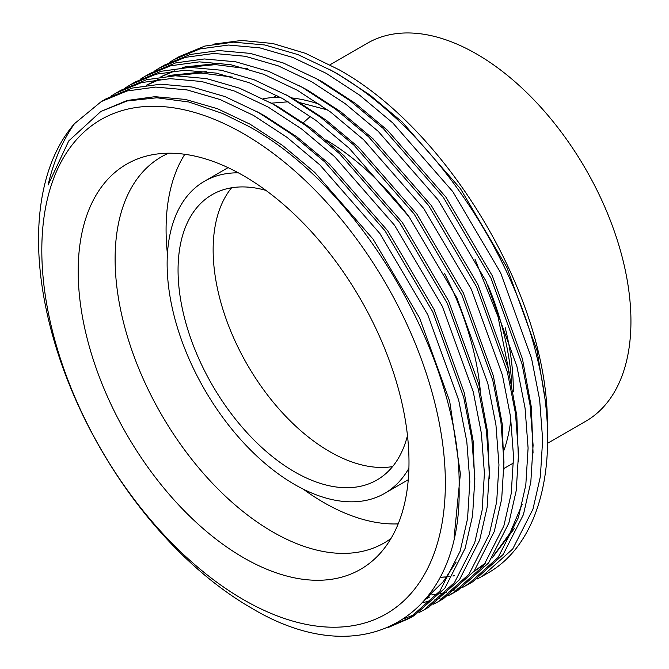 <?xml version="1.0" encoding="UTF-8"?>
<svg xmlns="http://www.w3.org/2000/svg" width="669" height="669" viewBox="0 0 669 669"><rect width="100%" height="100%" fill="white"/><g stroke="black" fill="none" stroke-linecap="round" stroke-linejoin="round"><path stroke-width="1" d="M392.586 466.602A164.75 95.123 60 0 1 329.641 451.583A164.75 95.123 60 0 1 227.401 322.533A164.75 95.123 60 0 1 231.608 187.78M407.471 435.594A164.75 95.123 60 0 1 376.931 479.999A164.75 95.123 60 0 1 294.552 471.837A164.75 95.123 60 0 1 186.927 326.656A164.75 95.123 60 0 1 212.173 194.637A164.75 95.123 60 0 1 265.911 190.389M408.91 468.241A180.195 104.038 60 0 1 384.65 493.379A180.195 104.038 60 0 1 294.552 484.456A180.195 104.038 60 0 1 176.833 325.661A180.195 104.038 60 0 1 204.455 181.266A180.195 104.038 60 0 1 238.348 172.828M398.189 523.877A222.877 128.682 60 0 1 323.679 502.486A222.877 128.682 60 0 1 303.132 489.072M167.426 254.011A222.877 128.682 60 0 1 184.811 154.288M390.997 538.478A222.877 128.682 60 0 1 384.148 542.952A222.877 128.682 60 0 1 272.709 531.914A222.877 128.682 60 0 1 127.11 335.512A222.877 128.682 60 0 1 161.271 156.914A222.877 128.682 60 0 1 168.571 153.218M243.583 557.737A233.916 135.054 60 0 1 85.44 331.406A233.916 135.054 60 0 1 150.91 155.041A233.916 135.054 60 0 1 243.583 175.755A233.916 135.054 60 0 1 389.684 361.544A233.916 135.054 60 0 1 380.586 552.862A233.916 135.054 60 0 1 243.583 557.737M330.068 64.751L367.432 43.176A218.295 126.031 60 0 1 476.579 53.988A218.295 126.031 60 0 1 619.193 246.351A218.295 126.031 60 0 1 585.726 421.278L547.643 443.263M243.583 133.758A285.345 164.75 60 0 1 445.353 483.235A285.345 164.75 60 0 1 243.583 599.733A285.345 164.75 60 0 1 41.812 250.256A285.345 164.75 60 0 1 243.583 133.758M74.46 123.698C62.393 140.95 53.595 161.405 48.059 185.062L68.748 140.916L100.877 111.464L127.118 100.977L156.83 97.783L188.834 101.989L222.543 113.462L247.246 125.621C360.466 185.915 461.568 359.955 459.101 487.183C462.137 617.32 363.484 675.481 251.235 607.929A300.791 173.664 60 0 1 63.622 369.723A300.791 173.664 60 0 1 74.46 123.698L101.295 101.571L127.035 90.984L155.668 87.079L187.052 89.914L220.084 99.522L253.509 115.419L286.934 137.287L319.966 164.967L379.984 233.665L427.767 314.739L458.7 400.229L466.82 441.741L469.839 481.713L467.564 518.626L460.163 551.172L439.893 591.045L409.378 618.357L388.605 627.33M169.408 62.418L174.099 59.533L199.847 48.946L228.472 45.04L259.865 47.875L292.897 57.484L326.321 73.381L359.746 95.257L392.77 122.929L452.796 191.627L500.579 272.701L531.512 358.191L539.632 399.702L542.651 439.675L540.376 476.587L532.967 509.142L512.705 549.006L482.19 576.318L477.323 578.944M174.107 59.533L179.116 56.639L204.848 46.061L233.481 42.147L264.874 44.99L297.897 54.59L331.322 70.496C422.114 120.219 509.092 241.459 536.521 355.298C562.186 455.104 542.584 542.969 486.907 573.592M101.295 101.571L106.304 98.678L132.044 88.099L160.669 84.185L192.062 87.02L225.093 96.629L258.518 112.526L291.943 134.402L324.967 162.074L384.984 230.772L432.768 311.854L463.709 397.336L471.829 438.847L474.848 478.82L472.565 515.732L465.164 548.287L444.902 588.16L414.379 615.463L409.369 618.357M411.853 616.877L396.182 623.625M111.154 96.052L115.854 93.167L141.594 82.58L170.227 78.666L201.62 81.509L234.643 91.109L268.068 107.015L301.493 128.883L334.525 156.563L394.543 225.252L442.326 306.335L473.267 391.825L481.379 433.328L484.406 473.309L482.123 510.213L474.722 542.768L454.452 582.64L423.937 609.944L419.078 612.57M416.469 613.841L404.603 618.474M115.862 93.167L120.863 90.273L146.603 79.686L175.236 75.781L206.621 78.616L239.653 88.224L273.077 104.121L306.502 125.998L339.534 153.669L399.552 222.367L447.335 303.442L478.268 388.932L486.388 430.443L489.407 470.416L487.132 507.328L479.732 539.875L459.461 579.747L428.946 607.059L423.937 609.944M125.713 87.639L130.413 84.762L156.161 74.175L184.786 70.262L216.179 73.097L249.211 82.705L282.636 98.602L316.061 120.479L349.084 148.15L409.11 216.848L456.885 297.931L487.826 383.412L495.946 424.924L498.965 464.896L496.682 501.809L489.282 534.364L469.019 574.236L438.496 601.54L433.637 604.166M130.422 84.754L135.431 81.869L161.162 71.282L189.795 67.368L221.188 70.212L254.212 79.812L287.637 95.717L321.061 117.585L354.093 145.265L414.111 213.955L461.894 295.037L492.836 380.527L500.947 422.039L503.974 462.011L501.691 498.915L494.291 531.47L474.02 571.343L443.505 598.646M140.281 79.235L144.981 76.35L170.72 65.763L199.354 61.857L230.738 64.692L263.77 74.301L297.195 90.198L330.62 112.066L363.652 139.746L423.669 208.444L471.453 289.518L502.394 375.008L510.506 416.519L513.524 456.492L511.25 493.404L503.849 525.951L483.578 565.823L453.064 593.135L448.197 595.761M144.981 76.35L149.99 73.456L175.73 62.878L204.354 58.964L235.747 61.799L268.779 71.407L302.204 87.305L335.629 109.181L368.652 136.852L428.678 205.55L476.453 286.633L507.395 372.115L515.515 413.626L518.534 453.599L516.251 490.511L508.85 523.066L488.587 562.938L458.064 590.242L453.064 593.135M455.539 591.655L450.597 594.131M447.946 595.326L442.769 597.392M439.993 598.362L434.566 600.009M431.664 600.762L422.808 602.518M154.84 70.83L159.54 67.945L185.28 57.358L213.913 53.445L245.306 56.288L278.329 65.888L311.754 81.794L345.179 103.662L378.211 131.333L438.228 200.031L486.012 281.114L516.953 366.595L525.065 408.107L528.092 448.079L525.809 484.992L518.408 517.547L498.137 557.419L467.623 584.723L462.764 587.349M159.548 67.937L164.549 65.052L190.289 54.465L218.922 50.56L250.306 53.395L283.338 63.003L316.763 78.9L350.188 100.768L383.22 128.448L443.238 197.146L491.021 278.22L521.962 363.71L530.074 405.222L533.093 445.194L530.818 482.106L523.417 514.653L503.147 554.526L472.632 581.838M470.098 583.243L465.164 585.726M462.513 586.914L457.328 588.979M454.552 589.958L449.133 591.597M446.223 592.349L440.553 593.57M437.518 594.089L433.637 594.632M433.286 594.674L431.814 594.841M547.652 435.954L547.142 411.87C541.815 286.984 444.902 128.389 339.032 69.735L305.465 53.336L272.801 43.51L241.693 40.441L213.018 44.213M440.093 577.322L445.303 576.929M452.988 575.909L454.368 575.674M326.104 139.946A222.877 128.682 60 0 1 409.921 217.977M444.659 273.73A222.877 128.682 60 0 1 480.258 390.27M428.168 597.852L425.635 599.257M146.427 85.256L160.217 79.251M171.941 75.881L201.043 73.03L232.795 77.144M160.995 76.843L174.785 70.839M186.5 67.477L215.61 64.625L247.354 68.731M522.138 504.384L509.845 533.352L494.165 554.844M485.744 562.855L474.028 571.334M454.259 575.792L452.921 576.026M449.242 576.561L446.967 576.829M445.245 577.004L440.077 577.364M100.877 111.464L127.093 100.484L154.94 96.679L185.472 99.43L217.592 108.763L250.097 124.217L282.602 145.474L314.723 172.376L373.093 239.151L419.572 317.967L449.668 401.066L460.381 473.769L454.126 537.466M255.943 111.096L264.656 115.812L297.161 137.07L329.282 163.964L387.66 230.738L434.131 309.555L464.227 392.653L473.134 440.971L474.814 486.698M456.174 562.035L443.204 581.696L427.157 597.4M270.502 102.683L279.224 107.4L311.729 128.657L343.849 155.559L402.22 222.334L448.69 301.15L478.795 384.249L487.693 432.567L489.374 478.293M429.531 597.049L425.869 598.972M146.235 85.281L158.227 79.46M167.66 76.141L170.779 75.263L206.646 71.541M285.061 94.279L293.783 98.995L326.288 120.253L358.408 147.155L416.779 213.929L463.257 292.738L493.354 375.844L502.26 424.154L503.933 469.881M160.803 76.868L172.786 71.048M182.219 67.736L185.346 66.858L221.205 63.137M299.628 85.866L308.342 90.583L340.847 111.848L372.968 138.742L431.346 205.517L477.817 284.333L507.922 367.432L516.819 415.75L518.5 461.476M314.187 77.462L322.91 82.178L355.415 103.436L387.535 130.338L445.905 197.112L492.384 275.929L522.481 359.027L531.378 407.346L533.059 453.072M514.428 528.401L492.008 558.147M484.699 564.31L474.589 571.05M328.755 69.058L337.469 73.774L369.974 95.031L402.094 121.925L460.464 188.708L506.943 267.516L537.04 350.615L547.142 411.87M488.236 285.88A226.808 130.948 60 0 1 511.752 384.182M510.873 419.237A226.808 130.948 60 0 1 504.108 450.061M263.168 98.786A226.808 130.948 60 0 1 280.219 97.256M291.901 97.942A226.808 130.948 60 0 1 319.949 104.431M505.162 327.576A218.295 126.031 60 0 1 513.257 391.883M303.392 122.653L310.424 116.364M384.65 493.379L408.257 479.748M327.827 110.017L300.247 102.758M288.13 101.797L271.422 103.168M504 468.467L513.516 462.973M482.19 576.318L487.183 573.433M438.496 601.54L443.497 598.655M467.614 584.731L472.623 581.838M273.362 97.482L276.891 95.45M474.94 259.07L498.037 316.763L509.293 373.076M204.455 181.266L228.062 167.635"/></g></svg>
